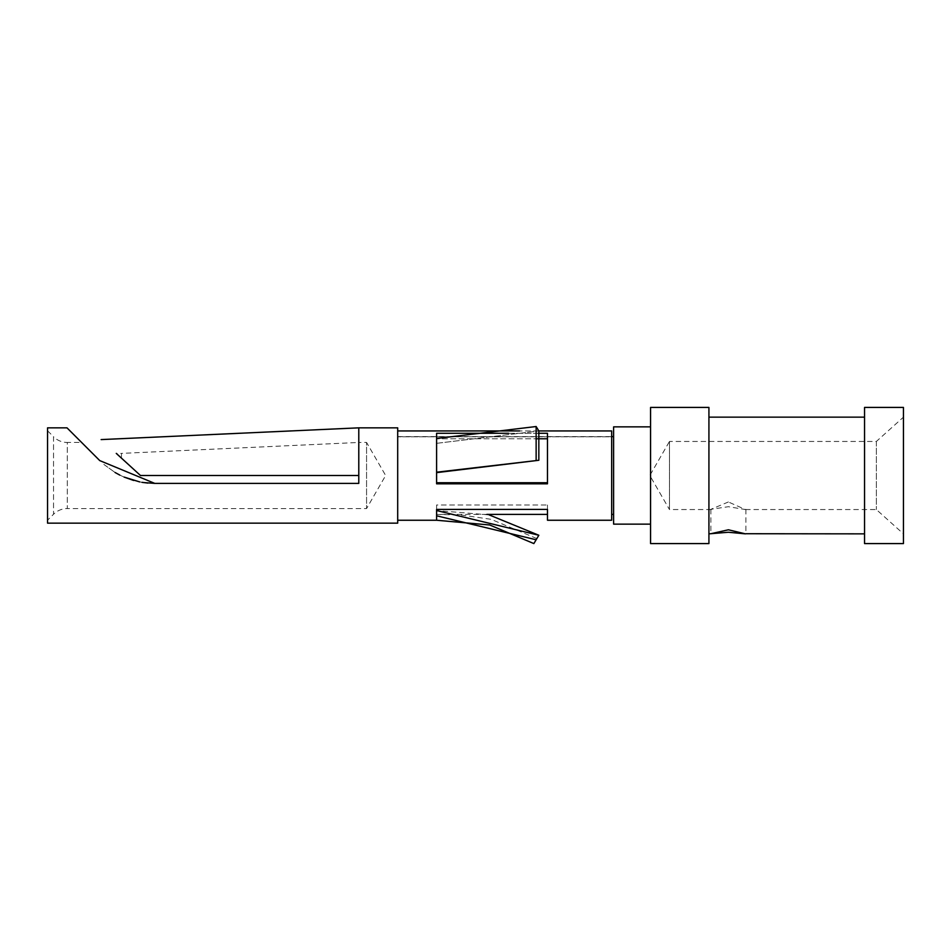 <?xml version="1.0" encoding="UTF-8"?>
<svg xmlns="http://www.w3.org/2000/svg" width="951" height="951" viewBox="0 0 951 951"><rect width="100%" height="100%" fill="white"/><g stroke="black" fill="none" stroke-linecap="round" stroke-linejoin="round"><path stroke-width="0.71" stroke-dasharray="4.75 3.57" d="M140.475 475.5L164.737 475.5L140.475 475.5L116.26 453.389L121.466 458.156L116.26 453.389L121.466 453.389L121.466 458.156L140.475 475.5L121.466 458.156L121.466 453.389L358.789 442.453L358.789 475.5L334.538 475.5L358.789 475.5L358.789 427.843M147.904 483.084L358.789 483.393L154.775 483.393L358.789 483.393L358.789 442.453L366.563 442.429L366.563 508.571L366.563 442.429L385.654 475.5L366.563 508.571L67.283 508.571L67.283 442.453A19.448 19.448 0 0 1 53.529 436.735L53.529 514.265A19.448 19.448 180 0 1 67.283 508.571L67.283 442.429L81.596 442.429L99.76 460.605L81.596 442.429M349.088 475.5L193.849 475.5M103.932 464.48L115.13 472.528L103.873 464.433M119.838 475.108L124.106 477.093L119.826 475.096M139.761 481.931L142.935 482.49M154.775 483.393L99.76 460.605L66.998 427.843M397.696 427.843L397.696 523.157M47.55 523.157L47.55 427.843M358.789 483.393L358.789 475.5M133.615 480.457L141.984 482.335M47.55 430.755L53.529 436.735L53.529 514.241L47.55 520.245L47.55 430.755L47.55 520.245M397.696 430.934L397.696 520.245L397.696 430.934M538.813 430.934L519.615 430.934L538.813 430.934M611.671 430.934L611.671 436.794L397.696 436.794L611.671 436.794L611.671 430.934L611.671 520.245M538.111 433.276L508.607 433.276M536.138 426.524L436.592 438.506L436.592 472.635L436.592 433.276L436.592 438.78L436.592 433.276L547.479 433.276L547.479 483.809L547.479 482.728L547.479 483.809L436.592 483.809L436.592 472.195L436.592 482.728L436.592 472.195L538.837 460.272L538.837 430.969L536.138 426.524L536.138 460.213M547.479 520.245L547.479 504.993L436.592 504.993L436.592 509.415L547.479 509.415L547.479 504.993L547.479 514.408L547.479 504.993L436.592 504.993L436.592 515.787L436.592 509.415M611.671 436.794L611.671 514.408L611.671 436.794M613.609 514.408L613.609 436.592L613.609 514.408M397.696 436.592L611.671 436.592M613.609 524.132L613.609 426.868M650.567 524.132L650.567 426.868L650.567 524.132M650.567 543.58L650.567 407.42M708.923 407.42L708.923 543.58M708.923 417.144L708.923 533.856L708.923 417.144M864.542 533.856L864.542 417.144L864.542 533.856M728.383 501.973L710.872 509.32L728.383 506.705L745.453 509.546L728.383 501.973M864.542 543.58L864.542 407.42M903.45 407.42L903.45 543.58M711.312 509.546L669.468 509.546L669.468 441.454L876.358 441.454L903.45 417.144L903.45 533.856L876.358 509.546L745.453 509.546M876.358 441.454L876.358 509.546L876.358 441.454M669.468 441.454L669.468 509.546L649.818 475.5L669.468 441.454M436.592 482.728L547.479 482.728L547.479 433.276L547.479 438.78L436.592 438.78L537.113 438.78M436.592 443.332L538.837 430.969L436.592 443.332M547.479 438.78L547.479 482.728M436.592 472.635L538.837 460.272M489.183 514.907L436.592 510.532L436.592 520.245M538.837 535.258L533.856 543.58M436.592 438.506L436.592 472.195M710.872 509.32L710.872 533.725M745.881 509.32L745.881 533.725M486.841 514.408L436.592 514.408L461.853 515.097L491.073 519.305L536.851 538.575"/><path stroke-width="1.43" d="M116.26 453.389L140.475 475.5L358.789 475.5L358.789 483.393L154.775 483.393L99.76 460.605L66.998 427.843L47.55 427.843L47.55 523.157L397.696 523.157L397.696 427.843L358.789 427.843L358.789 475.5L349.088 475.5M334.538 475.5L164.737 475.5L334.538 475.5M193.849 475.5L140.475 475.5M115.13 472.528L119.838 475.108L115.119 472.528M133.615 480.457L124.129 477.093L139.761 481.931M142.935 482.49L154.775 483.393M358.789 475.5L358.789 483.393M141.984 482.335L147.904 483.084M611.671 430.934L538.813 430.934L611.671 430.934L611.671 520.245L547.479 520.245L547.479 509.415L436.592 509.415L436.592 510.532L538.837 535.258L536.138 539.764L436.592 515.787L436.592 509.415M519.615 430.934L397.696 430.934L519.615 430.934M536.138 460.213L536.138 426.524L538.837 430.969L538.837 460.272L436.592 472.195L436.592 483.809L547.479 483.809L547.479 433.276L538.111 433.276M436.592 472.195L436.592 433.276L508.607 433.276M613.609 514.408L611.671 514.408M611.671 436.592L613.609 436.592M650.567 426.868L613.609 426.868L613.609 524.132L650.567 524.132M650.567 407.42L650.567 543.58L708.923 543.58L708.923 407.42L650.567 407.42M710.872 533.725L728.383 529.79L745.453 533.856L728.383 532.251L708.923 533.856M745.881 533.725L864.542 533.856M708.923 417.144L864.542 417.144M864.542 407.42L864.542 543.58L903.45 543.58L903.45 407.42L864.542 407.42M903.45 533.856L903.45 417.144M547.479 482.728L436.592 482.728M537.113 438.78L547.479 438.78M538.837 460.272L436.592 472.635M436.592 438.506L536.138 426.524M489.183 514.907L538.837 535.258M436.592 515.787L536.138 539.764L533.856 543.58L489.717 524.988L436.592 520.245L436.592 515.787M101.139 439.588L358.789 427.843M397.696 520.245L436.592 520.245M547.479 514.408L486.841 514.408"/></g></svg>
